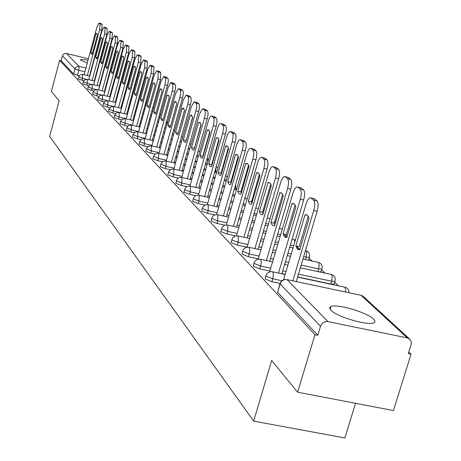 <?xml version="1.0" encoding="UTF-8"?>
<svg xmlns="http://www.w3.org/2000/svg" width="461" height="461" viewBox="0 0 461 461"><rect width="100%" height="100%" fill="white"/><g stroke="black" fill="none" stroke-linecap="round" stroke-linejoin="round"><path stroke-width="0.69" d="M373.508 319.029C367.158 312.443 336.818 303.557 330.871 306.542L329.828 307.251L329.58 307.971L330.819 310.161C336.449 316.563 367.192 325.771 373.473 322.919C375.427 322.193 375.444 320.896 373.508 319.029M105.091 66.102L104.728 65.825M99.374 63.503L99.023 63.382M93.641 61.728L93.329 61.641M87.993 60.351C83.585 59.44 81.084 59.233 80.485 59.717L80.64 60.184L87.25 63.128M265.841 275.822L265.156 278.945L271.921 281.717L272.779 278.807L266.009 276.041L265.991 275.321L267.109 273.523L268.809 272.238L270.855 271.662L272.751 271.863L273.413 274.577L272.779 278.807L281.884 280.732M253.948 263.191L253.285 266.245L259.854 268.919L260.69 266.078L254.109 263.41L254.08 262.741L255.175 260.955L256.858 259.687L258.886 259.128L260.69 259.336L261.318 261.957L260.69 266.078L270.843 268.244M242.63 251.164L241.979 254.149L248.37 256.731L249.176 253.953L242.786 251.372L242.745 250.761L243.817 248.992L245.483 247.736L247.488 247.194L249.211 247.401L249.799 249.943L249.176 253.953L259.076 256.08M231.831 239.697L231.197 242.613L237.421 245.114L238.204 242.4L231.981 239.904L231.935 239.34L232.984 237.582L234.632 236.343L236.614 235.819L238.262 236.026L238.204 242.4L247.862 244.491M221.534 228.754L220.911 231.606L226.968 234.027L227.734 231.37L221.678 228.956L221.626 228.431L222.651 226.697L224.271 225.475L226.236 224.962L227.815 225.17L227.734 231.37L237.156 233.427M211.691 218.301L211.086 221.09L216.987 223.435L217.73 220.836L211.83 218.491L211.772 218.013L212.775 216.29L214.377 215.085L216.313 214.596L217.834 214.797L217.73 220.836L226.933 222.859M202.275 208.297L201.682 211.029L207.438 213.305L208.165 210.758L202.408 208.487L202.35 208.044L203.024 206.73L204.477 205.393L206.326 204.719L207.807 204.73L208.286 204.874L208.165 210.758L217.154 212.746M193.263 198.726L192.681 201.399L198.299 203.606L199.008 201.111L193.39 198.91L193.332 198.495L193.989 197.199L195.418 195.879L196.766 195.314L198.703 195.239L199.146 195.378L199.008 201.111L207.796 203.071M184.631 189.557L184.06 192.174L189.54 194.317L190.232 191.868L184.746 189.73L184.688 189.344L185.633 187.685L186.74 186.763L188.071 186.209L189.978 186.14L190.387 186.279L190.232 191.868L198.829 193.799M176.35 180.758L175.785 183.322L181.138 185.403L181.818 183.005L176.459 180.931L176.402 180.568L177.329 178.931L178.419 178.021L179.727 177.479L181.611 177.422L181.986 177.548L181.818 183.005L190.232 184.901M168.398 172.316L167.85 174.828L173.077 176.851L173.739 174.5L168.444 172.143L170.426 169.631L173.572 169.043L173.924 169.164L173.739 174.5L181.974 176.367M160.762 164.202L160.221 166.663L165.332 168.634L165.977 166.329L160.803 164.047L162.75 161.569L165.851 160.998L166.179 161.114L165.977 166.329L174.051 168.167M153.415 156.406L152.885 158.815L157.887 160.739L158.521 158.469L153.455 156.262L155.369 153.818L158.423 153.265L158.728 153.375L158.521 158.469L166.427 160.278M146.35 148.903L145.826 151.266L150.724 153.138L151.341 150.914L146.385 148.77L148.269 146.362L151.277 145.826L151.341 150.914L159.091 152.695M139.545 141.677L139.032 143.993L143.826 145.82L144.431 143.636L139.579 141.556L141.429 139.182L144.397 138.657L144.431 143.636L152.032 145.388M132.993 134.71L132.486 136.986L137.182 138.767L137.776 136.623L133.022 134.606L134.843 132.261L137.764 131.754L137.776 136.623L145.232 138.352M126.671 127.997L126.17 130.233L130.774 131.967L131.35 129.858L126.7 127.899L128.486 125.588L131.368 125.092L131.35 129.858L138.675 131.564M120.569 121.52L120.079 123.715L124.591 125.409L125.162 123.335L120.598 121.433L122.355 119.151L125.196 118.667L125.162 123.335L132.347 125.017M114.685 115.267L114.201 117.422L118.621 119.076L119.18 117.042L114.703 115.187L116.437 112.939L119.238 112.467L119.18 117.042L126.239 118.696M108.992 109.228L108.519 111.343L112.859 112.962L113.406 110.957L109.015 109.148L110.721 106.935L113.475 106.474L113.406 110.957L120.338 112.588M103.495 103.385L103.028 105.465L107.286 107.05L107.822 105.073L103.512 103.316L105.194 101.132L107.909 100.682L107.822 105.073L114.633 106.687M98.176 97.738L97.715 99.783L101.898 101.334L102.423 99.392L98.193 97.674L99.847 95.519L102.526 95.081L102.423 99.392L107.736 100.648M93.03 92.275L92.575 94.286L96.683 95.802L97.196 93.888L93.047 92.212L94.672 90.091L97.317 89.659L97.196 93.888L101.869 95.001M88.045 86.985L87.602 88.961L91.635 90.442L92.137 88.558L88.063 86.927L89.665 84.836L92.269 84.409L92.137 88.558L96.407 89.578M83.222 81.856L82.778 83.798L86.743 85.256L87.238 83.401L83.234 81.804L84.812 79.741L87.383 79.321L87.238 83.401L91.174 84.34M78.543 76.889L78.105 78.802L82 80.226L82.49 78.399L78.554 76.843L80.11 74.803L82.646 74.394L82.49 78.399L86.138 79.275M297.639 392.207L271.679 360.496L253.654 421.106L49.661 136.375L59.112 100.838L51.373 91.387L59.607 60.299L314.961 334.709L297.639 392.207L393.423 410.549L411.045 354.192L408.786 352.06M338.466 285.82L334.68 282.253M324.953 273.091L321.617 269.95M312.08 260.966L309.158 258.212M299.8 249.395L297.253 247.004M286.915 237.259L285.878 236.28M246.03 198.749L244.952 197.734M236.47 189.742L235.732 189.05M355.529 403.294L344.851 437.95L253.654 421.106M411.045 354.192L408.29 353.633L411.172 344.367L411.229 341.866L409.973 339.394L407.322 337.93L327.984 321.617C324.429 321.259 321.939 322.809 320.533 326.273L280.115 283.918L280.599 282.184L282.507 280.294L284.512 279.51L287.03 279.625L327.984 321.617M314.961 334.709L317.808 335.291L320.533 326.273M79.079 75.748L77.408 75.35L78.762 70.274L74.93 68.885L62.454 55.816L62.719 55.136L64.281 53.649L66.056 53.372L88.408 58.795M93.744 60.091L94.061 60.166M99.53 61.503L99.893 61.59M105.5 62.955L105.915 63.053M111.574 64.822L111.965 65.197M62.454 55.816L61.169 60.673L59.607 60.299M92.505 64.713L92.817 64.794M98.291 66.096L98.66 66.171M104.445 66.88L104.895 66.828M278.519 273.073L300.342 199.158C301.621 194.179 301.569 190.819 300.192 189.085L297.783 187.097L296.532 186.97L294.775 188.785L293.438 191.609L269.593 271.921M279.873 283.394L271.921 281.717M334.248 283.694L334.098 284.189L330.802 284.005L297.622 276.952M285.186 274.307L281.907 273.609M270.008 271.08L259.854 268.919M258.264 258.851L248.37 256.731M247.073 247.2L237.421 245.114M235.773 235.946L226.968 234.027M224.991 225.193L216.987 223.435M214.763 214.924L207.438 213.305M205.024 205.099L198.299 203.606M195.735 195.7L189.54 194.317M186.861 186.693L181.138 185.403M178.372 178.05L173.077 176.851M170.236 169.752L165.332 168.634M162.439 161.776L157.887 160.739M154.948 154.107L150.724 153.138M147.756 146.725L143.826 145.82M140.836 139.614L137.182 138.767M134.174 132.756L130.774 131.967M127.76 126.147L124.591 125.409M121.571 119.768L118.621 119.076M115.607 113.608L112.859 112.962M109.851 107.655L107.286 107.05M104.284 101.898L101.898 101.334M98.908 96.326L96.683 95.802M93.704 90.938L91.635 90.442M88.673 85.711L86.743 85.256M83.798 80.658L82 80.226M319.271 271.875L321.063 271.8L321.196 271.362M308.121 260.108L308.743 259.595M317.808 335.291L277.637 292.303L279.942 283.699M61.169 60.673L73.576 73.956L77.408 75.35M101.022 23.586L102.158 24.398L101.772 30.19L89.463 76.036M96.551 33.313L95.963 33.578L90.84 52.704L91.739 54.294L92.281 54.064L97.432 34.846L96.787 33.376M87.331 75.523L99.634 29.654L100.025 23.863L98.954 23.05L96.845 27.297L84.133 74.751M90.84 52.704L92.528 53.119M95.963 33.578L97.19 33.883M106.018 27.7L107.194 28.536L106.814 34.425L94.286 80.98M101.472 37.577L100.884 37.842L95.669 57.256L96.608 58.887L97.15 58.656L102.394 39.15L101.731 37.641M92.125 80.462L104.647 33.889L105.033 27.994L103.921 27.153L101.772 31.457L88.823 79.667M95.669 57.256L97.415 57.683M100.884 37.842L102.135 38.148M111.176 31.942L112.392 32.806L112.017 38.799L99.265 86.08M106.554 41.98L105.955 42.239L100.648 61.947L101.633 63.624L102.181 63.393L107.517 43.588L106.825 42.043M97.069 85.556L109.816 38.257L110.196 32.258L109.05 31.388L106.848 35.745L93.658 84.738M100.648 61.947L102.451 62.385M105.955 42.239L107.24 42.556M114.472 35.797L116.748 36.384L117.757 37.214L117.394 43.317L104.399 91.347M111.798 46.515L111.193 46.774L105.788 66.793L106.819 68.51L107.367 68.28L112.801 48.169L112.086 46.59M102.169 90.811L115.158 42.764L115.527 36.661L114.34 35.762L112.092 40.17L98.648 89.976M105.788 66.793L107.649 67.243M111.193 46.774L112.507 47.097M119.941 40.309L122.251 40.908L123.294 41.767L122.937 47.979L109.701 96.781M117.209 51.206L116.598 51.459L111.095 71.795L112.173 73.553L112.726 73.334L118.258 52.9L117.52 51.28M107.436 96.245L120.673 47.42L121.036 41.202L119.797 40.274L117.503 44.746L103.8 95.381M111.095 71.795L113.014 72.256M116.598 51.459L117.947 51.793M125.594 44.976L127.945 45.581L129.022 46.469L128.671 52.796L115.181 102.4M122.799 56.052L122.182 56.3L116.575 76.958L117.705 78.768L118.264 78.549L123.9 57.792L123.139 56.133M112.882 101.858L126.366 52.231L126.723 45.898L125.438 44.936L123.093 49.465L109.119 100.965M116.575 76.958L118.563 77.442M122.182 56.3L123.571 56.64M131.437 49.8L133.823 50.416L134.94 51.332L134.6 57.781L120.845 108.214M128.579 61.059L127.956 61.307L122.24 82.3L123.427 84.161L123.986 83.942L129.731 62.846L128.579 61.059L128.942 61.146M118.506 107.661L132.261 57.204L132.607 50.756L131.27 49.759L128.873 54.346L114.616 106.745M122.24 82.3L124.297 82.796M127.956 61.307L129.38 61.653M137.482 54.79L139.908 55.412L141.06 56.363L140.732 62.938L126.7 114.224M134.554 66.234L133.926 66.482L128.1 87.821L129.351 89.734L129.904 89.52L135.764 68.072L134.554 66.234L134.946 66.332M124.326 113.665L138.352 62.356L138.686 55.775L137.303 54.744L134.854 59.394L120.298 112.715M128.1 87.821L130.233 88.333M133.926 66.482L135.39 66.839M143.74 59.953L146.206 60.587L147.399 61.567L147.082 68.274L132.762 120.442M140.738 71.593L140.109 71.835L134.163 93.537L135.476 95.502L136.035 95.3L142.011 73.489L140.738 71.593L141.158 71.697M130.354 119.877L144.662 67.681L144.984 60.973L143.544 59.907L141.037 64.621L126.181 118.898M134.163 93.537L136.37 94.067M140.109 71.835L141.608 72.204M150.217 65.301L152.724 65.94L153.962 66.96L153.657 73.8L139.043 126.884M147.134 77.148L146.506 77.385L140.444 99.455L141.827 101.478L142.38 101.276L148.477 79.09L147.134 77.148L147.595 77.258M136.589 126.314L151.196 73.201L151.508 66.361L150.009 65.249L147.445 70.026L132.267 125.306M140.444 99.455L142.731 99.997M146.506 77.385L148.044 77.753M156.93 70.844L159.477 71.495L160.762 72.544L160.474 79.528L145.543 133.563M153.767 82.899L153.138 83.13L146.95 105.586L148.407 107.672L148.955 107.476L155.178 84.899L153.767 82.899L154.262 83.015M143.054 132.981L157.973 78.923L158.267 71.939L156.705 70.787L154.078 75.633L138.571 131.938M146.95 105.586L149.318 106.145M153.138 83.13L154.717 83.51M163.891 76.589L166.484 77.246L167.96 78.508L168.317 80.358L168.011 83.429L152.291 140.484M160.641 88.858L160.013 89.088L153.692 111.942L155.23 114.092L155.772 113.902L162.134 90.926L160.641 88.858L161.177 88.99M149.756 139.896L165.332 83.493L165.637 78.433L163.649 76.526L160.958 81.441L145.1 138.819M153.692 111.942L156.152 112.524M160.013 89.088L161.632 89.48M171.117 82.548L173.751 83.222L175.284 84.524L175.658 86.42L175.353 89.555L159.287 147.67M167.769 95.047L167.141 95.271L160.687 118.535L162.312 120.753L162.848 120.569L169.343 97.179L167.769 95.047L168.351 95.185M156.705 147.076L172.627 89.624L172.927 84.461L170.852 82.484L168.092 87.469L151.876 145.964M160.687 118.535L163.246 119.134M167.141 95.271L168.812 95.669M170.582 126.095L176.811 103.564M178.614 88.743L181.3 89.422L182.735 90.598C183.536 91.716 183.455 94.2 182.493 98.037L166.554 155.132M175.168 101.472L174.546 101.685L167.948 125.375L169.671 127.668L170.19 127.49L176.834 103.667L175.168 101.472L175.802 101.622M163.926 154.527L179.859 97.404C180.821 93.56 180.902 91.082 180.107 89.964L178.326 88.668L175.503 93.727L158.901 153.375M167.948 125.375L170.558 125.991M174.546 101.685L176.263 102.094M178.2 133.344L184.567 110.185M186.411 95.173L189.137 95.865L190.629 97.087C191.465 98.245 191.39 100.78 190.41 104.693L174.102 162.889M182.856 108.145L182.239 108.352L175.497 132.486L177.318 134.854L177.825 134.681L184.619 110.415L182.856 108.145L183.547 108.306M171.429 162.278L187.731 104.053C188.71 100.135 188.785 97.599 187.955 96.441L186.094 95.099L183.201 100.227L166.202 161.079M175.497 132.486L178.153 133.108M182.239 108.352L184.002 108.773M186.123 140.87L192.629 117.077M194.513 101.864L197.291 102.561L198.847 103.834C199.711 105.027 199.648 107.62 198.645 111.614L181.951 170.95M190.842 115.083L190.237 115.285L183.34 139.879L183.956 141.602L184.896 142.322L185.76 142.167L192.71 117.428L190.842 115.083L191.597 115.262M179.225 170.334L195.913 110.963C196.916 106.969 196.985 104.376 196.121 103.183L194.167 101.777L191.206 106.987L173.791 169.072M183.34 139.879L186.042 140.507M190.237 115.285L192.047 115.717M194.375 148.701L201.013 124.245M202.949 108.825L205.779 109.534L207.392 110.859C208.297 112.092 208.239 114.749 207.22 118.823L190.116 179.346M199.152 122.303L198.558 122.499L191.499 147.572L192.162 149.364L193.159 150.102L194.023 149.946L201.134 124.729L200.345 122.839L199.152 122.303L199.976 122.499M187.345 178.718L204.43 118.16C205.456 114.08 205.52 111.429 204.615 110.196L202.569 108.733L199.532 114.017L181.68 177.41M191.499 147.572L194.254 148.212M198.558 122.499L200.42 122.937M202.967 156.855L202.805 156.227L209.743 131.719M211.732 116.074L214.613 116.789L216.295 118.172C217.24 119.451 217.194 122.171 216.146 126.326L198.622 188.088M207.802 129.829L207.225 130.014L199.993 155.576L200.558 157.207L201.566 158.158L202.627 158.054L209.911 132.336L209.069 130.371L207.802 129.829L208.706 130.042M195.798 187.448L213.31 125.657C214.353 121.497 214.411 118.777 213.466 117.503L211.795 116.12L210.89 116.143L209.715 117.561L208.585 120.119L189.886 186.129M199.993 155.576L202.805 156.227M207.225 130.014L209.138 130.463M211.922 165.349L211.714 164.583L218.842 139.51M220.888 123.629L223.821 124.361L225.579 125.801C226.57 127.121 226.53 129.91 225.458 134.151L207.49 197.204M216.814 137.666L216.261 137.839L208.85 163.92L209.605 165.868L210.527 166.605L211.593 166.507L219.056 140.265L218.157 138.219L216.814 137.666L217.811 137.902M204.603 196.559L222.565 133.471C223.637 129.224 223.677 126.441 222.692 125.115L220.952 123.675L219.989 123.698L218.779 125.144L217.627 127.732L198.432 195.199M208.85 163.92L211.714 164.583M216.261 137.839L218.226 138.3M221.268 174.206L221.003 173.296L228.333 147.641M230.442 131.518L233.433 132.255L235.266 133.759C236.297 135.131 236.268 137.983 235.173 142.322L216.739 206.712M226.207 145.843L225.683 146.004L218.088 172.627L218.733 174.402L219.88 175.416L220.946 175.324L228.604 148.534L227.636 146.402L226.207 145.843L227.308 146.102M213.795 206.061L232.223 141.625C233.318 137.286 233.352 134.433 232.321 133.062L230.5 131.558L229.716 131.46L228.489 132.653L227.06 135.678L207.341 204.678M218.088 172.627L221.003 173.296M225.683 146.004L227.705 146.477M231.024 183.455L230.707 182.389L238.245 156.141M240.423 139.752L243.466 140.496L245.379 142.069C246.462 143.492 246.445 146.419 245.321 150.851L226.391 216.647M236.009 154.383L235.519 154.533L227.728 181.715L228.598 183.841L229.653 184.619L230.719 184.533L238.573 157.178L237.536 154.948L236.009 154.383L237.225 154.666M223.395 215.984L242.307 150.148C243.431 145.711 243.454 142.783 242.377 141.366L240.475 139.792L239.634 139.689L238.372 140.905L236.902 143.97L216.63 214.584M227.728 181.715L230.707 182.389M235.519 154.533L237.599 155.017M241.23 193.113L240.844 191.897L248.594 165.021M250.853 148.361L253.948 149.11L255.953 150.759C257.088 152.234 257.082 155.242 255.93 159.771L236.487 227.037M246.249 163.309L245.805 163.448L237.801 191.211L238.55 193.159L239.87 194.242L240.93 194.156L248.992 166.208L247.88 163.88L246.249 163.309L247.597 163.626M233.422 226.363L252.859 159.057C254.005 154.521 254.017 151.519 252.887 150.038L250.899 148.396L249.995 148.286L248.692 149.531L247.194 152.637L226.328 224.962M237.801 191.211L240.844 191.897M245.805 163.448L247.937 163.937M251.908 203.215L251.447 201.837L259.428 174.316M261.767 157.368L264.919 158.129L267.017 159.852C268.21 161.385 268.216 164.473 267.04 169.106L247.044 237.905M256.95 172.65L256.558 172.766L248.341 201.14L249.355 203.48L250.571 204.309L251.614 204.223L259.9 175.664L258.702 173.221L256.95 172.65L258.448 172.996M243.915 237.225L263.899 168.38C265.075 163.741 265.075 160.659 263.888 159.12L261.808 157.403L260.828 157.282L259.215 158.982L257.958 161.707L236.464 235.83M248.341 201.14L251.447 201.837M256.558 172.766L258.754 173.273M263.093 213.795L262.551 212.25L270.768 184.054M273.2 166.807L276.416 167.568L278.611 169.371C279.862 170.973 279.885 174.143 278.675 178.885L258.097 249.292M268.146 182.435L259.376 211.541L260.252 213.691L261.779 214.849L262.805 214.774L271.322 185.564L270.031 183L268.146 182.435L269.823 182.821M254.904 248.6L275.465 178.148C276.675 173.405 276.658 170.23 275.413 168.634L273.229 166.83L272.174 166.709L270.791 168.017L269.224 171.204L247.061 247.246M259.376 211.541L262.551 212.25M267.824 182.533L270.071 183.046M274.819 224.882L274.186 223.159L282.656 194.271M285.192 176.701L288.459 177.468L290.764 179.364C292.084 181.029 292.118 184.291 290.879 189.143L269.691 261.237M279.873 192.692L270.947 222.444L272.134 225.031L273.546 225.907L274.543 225.832L283.302 195.948L281.901 193.251L279.873 192.692L281.752 193.124M266.423 260.54L287.601 188.393C288.84 183.536 288.811 180.274 287.503 178.609L285.209 176.719L284.062 176.592L282.351 178.367L281.037 181.161L258.154 259.238M270.947 222.444L274.186 223.159M279.631 192.767L281.942 193.292M283.083 233.883L292.026 203.508L293.173 203.41L294.36 204.01L295.881 206.851L286.857 237.438L285.826 237.501L284.61 236.856L283.083 233.883L286.396 234.609L295.126 204.995M301.108 187.858L297.783 187.097L301.108 187.858L303.528 189.846C304.917 191.586 304.969 194.94 303.695 199.918L281.855 273.782M292.026 203.508L294.395 204.044M295.835 245.903L305.049 214.797L306.162 214.699L307.447 215.316L309.106 218.312L299.806 249.643L298.722 249.683L297.449 248.998L295.835 245.903L299.224 246.641L308.236 216.267M313.342 198.535L314.402 198.777L316.949 200.869C318.407 202.684 318.482 206.142 317.168 211.247L296.25 281.573M292.833 280.847L313.739 210.47C315.053 205.37 314.984 201.906 313.532 200.097L310.996 198.005L309.919 197.769L308.127 199.29L306.461 202.592L283.567 279.775M305.049 214.797L307.481 215.345M407.322 337.93L361.078 295.305L287.03 279.625C283.711 279.274 281.406 280.703 280.115 283.918L277.637 292.303M121.721 80.629L121.139 80.491M115.071 79.027L114.553 78.9M108.646 77.477L108.179 77.367M102.428 75.979L102.014 75.881M96.407 74.526L96.049 74.44M90.581 73.126L90.264 73.045M84.933 71.76L78.762 70.274L79.056 66.401L85.925 68.061M91.261 69.352L91.572 69.427M97.041 70.746L97.404 70.838M103.01 72.193L103.42 72.291M109.176 73.679L109.643 73.795M115.55 75.224L116.074 75.35M122.142 76.814L122.724 76.952M123.012 75.892L122.517 75.431M117.342 70.666L116.898 70.256M111.856 65.612L111.458 65.243M66.407 53.436L79.056 66.401L77.189 66.482L75.397 67.848L73.576 73.956M330.802 284.005L331.643 281.21L298.463 274.134M286.022 271.477L282.749 270.78M317.802 271.558L318.603 268.884L301.142 265.127M288.695 262.453L285.417 261.744M273.506 259.186L270.486 258.535M305.453 259.531L306.167 257.123L303.684 256.587M291.231 253.89L287.952 253.175M276.035 250.594L273.01 249.943M261.594 247.465L258.811 246.865M293.634 245.753L290.355 245.039M278.432 242.434L275.413 241.777M263.992 239.282L261.203 238.677M250.248 236.286L247.678 235.721M280.72 234.678L277.695 234.015M266.268 231.503L263.479 230.886M252.519 228.477L249.948 227.913M239.42 225.602L237.052 225.077M268.435 224.092L265.645 223.476M254.679 221.05L252.109 220.479M241.581 218.151L239.207 217.627M229.082 215.385L226.893 214.901M256.742 213.967L254.167 213.391M243.633 211.046L241.259 210.516M231.134 208.263L228.944 207.778M219.2 205.606L217.183 205.157M245.598 204.269L243.218 203.733M233.093 201.469L230.903 200.979M221.153 198.795L219.131 198.339M209.743 196.242L207.882 195.821M234.96 194.974L232.77 194.479M223.02 192.283L220.998 191.828M211.605 189.713L209.743 189.298M200.685 187.258L198.968 186.872M224.801 186.06L222.778 185.604M213.385 183.478L211.518 183.052M202.46 181L200.742 180.614M192.001 178.638L190.422 178.274M215.091 177.502L213.224 177.076M204.16 175.019L202.442 174.627M193.701 172.633L192.116 172.276M183.668 170.351L182.21 170.023M215.385 172.316L215.61 171.527L214.855 171.354M205.79 169.279L204.073 168.887M195.326 166.888L193.741 166.525M185.293 164.594L183.835 164.26M175.67 162.393L174.327 162.088M207.352 163.776L205.635 163.384M196.882 161.373L195.297 161.01M186.849 159.068L185.391 158.734M177.22 156.855L175.877 156.55M167.977 154.735L166.744 154.452M198.38 156.077L196.795 155.714M188.342 153.767L186.884 153.427M178.707 151.542L177.37 151.231M169.464 149.41L168.23 149.122M160.578 147.359L159.448 147.099M189.776 148.667L188.313 148.333M180.142 146.437L178.799 146.125M170.893 144.293L169.66 144.011M162.001 142.236L160.872 141.971M153.455 140.253L152.418 140.017M181.519 141.527L180.176 141.216M172.264 139.378L171.031 139.089M163.373 137.309L162.243 137.044M154.827 135.321L153.79 135.079M146.598 133.408L145.647 133.183M173.59 134.647L172.351 134.358M164.692 132.572L163.563 132.307M156.141 130.572L155.103 130.33M147.912 128.648L146.961 128.429M139.983 126.798L139.118 126.596M165.966 128.008L164.831 127.743M157.408 126.003L156.371 125.755M149.174 124.072L148.229 123.848M141.25 122.211L140.38 122.009M133.604 120.419L132.82 120.235M158.63 121.595L157.593 121.352M150.395 119.658L149.45 119.434M142.466 117.791L141.602 117.59M134.819 115.993L134.036 115.809M127.449 114.259L126.735 114.092M151.571 115.406L150.626 115.181M143.636 113.533L142.772 113.325M135.995 111.723L135.206 111.539M128.619 109.983L127.904 109.816M121.502 108.306L120.857 108.156M152.712 111.268L152.216 111.176M159.846 117.227L158.78 117.082M166.974 123.081L166.087 123.237M216.728 171.746L215.61 171.527L216.036 167.21M226.57 179.899L224.49 179.634M236.055 187.938L234.58 188.197M286.246 235.058L286.143 235.369L283.573 235.294M297.184 246.197L295.916 246.174M309.55 256.938L309.423 257.319L306.167 257.123L306.715 252.766L306.369 251.239L305.464 250.588M322.026 268.648L321.882 269.068L318.603 268.884L319.179 264.914L318.465 262.378L302.963 258.996M335.101 280.922L334.94 281.394L331.643 281.21L332.231 277.136L331.471 274.514L300.342 267.812M140.253 96.216L139.839 95.807M145.676 105.333L146.016 101.558M199.676 151.496L198.097 151.093M207.773 162.307L207.542 158.838L206.972 158.665M241.835 191.015L241.138 190.883M252.23 202.108L251.89 200.299M283.181 234.217L283.244 233.917M282.391 228.984L279.354 228.345M294.838 241.702L294.21 239.737L292.072 239.23M345.796 292.067L345.116 287.255L297.57 277.124M287.024 279.62L361.078 295.305L363.562 296.688L409.449 338.91M99.634 29.654L101.772 30.19M100.025 23.863L102.158 24.398M99.115 23.108L101.241 23.644M104.647 33.889L106.814 34.425M105.033 27.994L107.194 28.536M104.094 27.216L106.249 27.758M109.816 38.257L112.017 38.799M110.196 32.258L112.392 32.806M109.222 31.457L111.412 31.999M115.158 42.764L117.394 43.317M115.527 36.661L117.757 37.214M114.524 35.831L116.748 36.384M120.673 47.42L122.937 47.979M121.036 41.202L123.294 41.767M119.998 40.349L122.251 40.908M126.366 52.231L128.671 52.796M126.723 45.898L129.022 46.469M125.651 45.017L127.945 45.581M132.261 57.204L134.6 57.781M132.607 50.756L134.94 51.332M131.494 49.84L133.823 50.416M138.352 62.356L140.732 62.938M138.686 55.775L141.06 56.363M137.539 54.83L139.908 55.412M144.662 67.681L147.082 68.274M144.984 60.973L147.399 61.567M143.797 59.993L146.206 60.587M151.196 73.201L153.657 73.8M151.508 66.361L153.962 66.96M150.28 65.341L152.724 65.94M157.973 78.923L160.474 79.528M158.267 71.939L160.762 72.544M156.994 70.885L159.477 71.495M164.998 84.853L167.539 85.469M165.28 77.725L167.816 78.341M163.955 76.63L166.484 77.246M172.287 91.013L174.875 91.635M172.552 83.729L175.134 84.357M171.181 82.594L173.751 83.222M179.859 97.404L182.493 98.037M180.107 89.964L182.735 90.598M178.678 88.789L181.3 89.422M187.731 104.053L190.41 104.693M187.955 96.441L190.629 97.087M186.475 95.22L189.137 95.865M195.913 110.963L198.645 111.614M196.121 103.183L198.847 103.834M194.577 101.91L197.291 102.561M204.43 118.16L207.22 118.823M204.615 110.196L207.392 110.859M203.013 108.871L205.779 109.534M213.31 125.657L216.146 126.326M213.466 117.503L216.295 118.172M211.795 116.12L214.613 116.789M222.565 133.471L225.458 134.151M222.692 125.115L225.579 125.801M220.952 123.675L223.821 124.361M232.223 141.625L235.173 142.322M232.321 133.062L235.266 133.759M230.5 131.558L233.433 132.255M242.307 150.148L245.321 150.851M242.377 141.366L245.379 142.069M240.475 139.792L243.466 140.496M252.859 159.057L255.93 159.771M252.887 150.038L255.953 150.759M250.899 148.396L253.948 149.11M263.899 168.38L267.04 169.106M263.888 159.12L267.017 159.852M261.808 157.403L264.919 158.129M275.465 178.148L278.675 178.885M275.413 168.634L278.611 169.371M273.229 166.83L276.416 167.568M287.601 188.393L290.879 189.143M287.503 178.609L290.764 179.364M285.209 176.719L288.459 177.468M300.342 199.158L303.695 199.918M300.192 189.085L303.528 189.846M313.739 210.47L317.168 211.247M313.532 200.097L316.949 200.869M310.996 198.005L314.402 198.777M330.053 309.256L330.871 306.542M82.738 74.417L89.78 76.111M95.243 77.425L95.606 77.511M101.213 78.86L101.622 78.958M107.373 80.341L107.839 80.45M113.746 81.874L114.27 82M120.333 83.458L120.915 83.597M127.15 85.095L127.795 85.25M166.813 123.657L166.813 120.626M235.565 189.621L235.997 188.128L235.623 184.561M285.538 237.427L286.35 234.603M296.867 248.3L297.478 246.26M308.628 259.987L309.423 257.319C310.224 254.08 309.072 251.885 305.966 250.721M321.063 271.8L321.882 269.068C322.729 265.749 321.559 263.496 318.372 262.297M334.098 284.189L334.94 281.394C335.839 277.983 334.651 275.666 331.378 274.439M87.481 79.344L94.649 81.067M100.25 82.41L100.665 82.507M106.416 83.885L106.883 84M112.784 85.412L113.308 85.539M119.37 86.991L119.952 87.135M126.187 88.627L126.833 88.783M133.241 90.316L133.955 90.489M140.334 95.917L140.023 95.825M92.373 84.432L99.674 86.178M105.425 87.55L105.892 87.665M111.793 89.077L112.311 89.198M118.379 90.65L118.961 90.788M125.19 92.275L125.836 92.431M132.244 93.963L132.958 94.136M139.55 95.709L139.908 95.796M146.898 101.697L146.085 101.299M97.427 89.682L104.86 91.457M110.767 92.863L111.285 92.989M117.348 94.43L117.93 94.568M124.159 96.055L124.804 96.211M131.212 97.738L131.927 97.905M138.519 99.478L139.303 99.662M153.634 107.943L152.822 107.234M102.647 95.104L110.219 96.908M116.281 98.349L116.864 98.487M123.093 99.968L123.738 100.118M130.14 101.639L130.855 101.812M137.447 103.373L138.237 103.564M145.019 105.177L145.883 105.379M160.491 114.881L159.737 113.613M108.041 100.711L115.763 102.538M121.986 104.013L122.632 104.169M129.034 105.684L129.748 105.851M136.341 107.413L137.124 107.603M143.907 109.205L144.771 109.413M151.761 111.066L152.706 111.291M113.613 106.508L121.491 108.364M127.887 109.874L128.602 110.046M135.188 111.597L135.978 111.787M142.76 113.383L143.625 113.59M150.609 115.238L151.554 115.463M158.757 117.163L159.794 117.405M119.382 112.501L127.415 114.391M134.001 115.936L134.785 116.126M141.567 117.716L142.432 117.924M149.41 119.566L150.361 119.785M157.558 121.479L158.596 121.721M166.018 123.473L167.153 123.738M125.357 118.708L133.552 120.626M140.328 122.217L141.193 122.419M148.171 124.055L149.122 124.274M156.314 125.962L157.351 126.205M164.773 127.945L165.908 128.21M173.567 130.008L174.8 130.296M131.541 125.133L139.902 127.086M146.886 128.717L147.831 128.936M155.029 130.619L156.06 130.861M163.482 132.589L164.612 132.854M172.276 134.647L173.509 134.935M181.421 136.779L182.763 137.09M194.853 146.996L194.703 146.61M137.954 131.794L146.494 133.782M153.686 135.453L154.723 135.695M162.139 137.418L163.269 137.683M170.927 139.464L172.16 139.752M180.072 141.59L181.415 141.902M189.586 143.803L191.05 144.143M144.598 138.703L153.323 140.726M160.739 142.443L161.874 142.703M169.527 144.477L170.76 144.766M178.666 146.592L180.009 146.903M188.186 148.799L189.644 149.139M208.631 159.27L207.462 158.78M151.502 145.878L160.416 147.929M168.069 149.698L169.302 149.981M177.208 151.802L178.551 152.113M186.722 153.997L188.18 154.331M196.634 156.285L198.218 156.648M217.857 167.804L216.215 166.588M158.665 153.323L167.787 155.415M175.687 157.23L177.03 157.535M185.195 159.414L186.653 159.748M195.107 161.684L196.691 162.053M205.439 164.058L207.162 164.456M227.244 177.537L225.775 175.145M166.116 161.062L175.445 163.194M183.611 165.061L185.068 165.39M193.516 167.32L195.101 167.683M203.843 169.683L205.566 170.074M214.63 172.143L216.497 172.57M221.084 173.618L221.413 173.693M173.86 169.112L183.409 171.285M191.851 173.203L193.436 173.561M202.183 175.549L203.9 175.941M212.959 177.998L214.826 178.424M224.225 180.562L226.247 181.023M230.805 182.055L231.387 182.187M181.928 177.491L191.701 179.704M200.443 181.68L202.16 182.066M211.219 184.118L213.08 184.538M222.479 186.665L224.501 187.12M234.251 189.327L236.447 189.823M252.714 200.426L251.954 200.097M190.324 186.221L200.339 188.474M209.398 190.508L211.259 190.929M220.652 193.044L222.675 193.493M232.425 195.689L234.614 196.184M244.745 198.46L247.125 198.996M263.974 210.763L263.191 210.043M199.089 195.32L209.352 197.619M218.739 199.717L220.761 200.172M230.506 202.35L232.696 202.84M242.826 205.105L245.2 205.635M255.734 207.992L258.31 208.568M275.453 222.721L274.808 221.038M208.228 204.822L218.756 207.162M228.5 209.329L230.69 209.813M240.815 212.066L243.189 212.596M253.717 214.935L256.293 215.506M267.259 217.944L270.054 218.566M217.776 214.745L228.581 217.131M238.7 219.367L241.074 219.891M251.602 222.214L254.178 222.784M265.138 225.204L267.927 225.821M295.305 240.123L294.124 239.662M227.763 225.124L238.856 227.555M249.378 229.866L251.954 230.425M262.908 232.834L265.697 233.445M277.124 235.951L280.15 236.614M238.216 235.98L249.614 238.464M260.569 240.849L263.352 241.46M274.773 243.944L277.799 244.607M289.715 247.2L292.994 247.914M297.305 248.854L299.875 249.413M249.171 247.361L260.886 249.897M272.301 252.363L275.321 253.014M287.238 255.59L290.516 256.304M260.661 259.301L272.71 261.888M284.621 264.441L287.895 265.144M349.017 292.747C349.058 289.911 347.727 288.056 345.024 287.18M272.728 271.84L285.134 274.479M362.26 295.72L360.998 295.236M123.127 75.466L122.632 75.01M117.457 70.245L117.008 69.836M99.063 23.079L101.08 23.58M104.042 27.182L106.082 27.695M109.171 31.423L111.234 31.936M292.17 203.468L294.285 203.941M305.078 214.791L307.458 215.322"/></g></svg>
